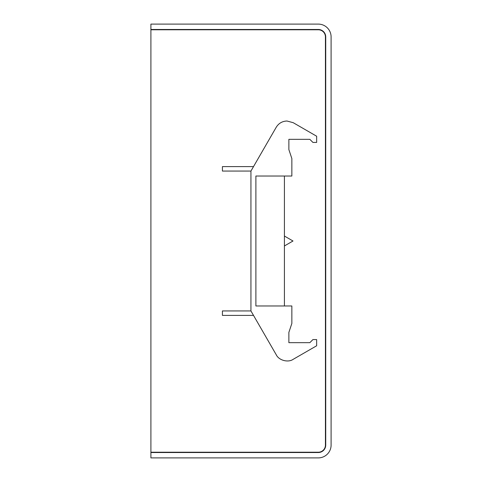 <?xml version="1.0" encoding="UTF-8"?>
<svg xmlns="http://www.w3.org/2000/svg" width="482" height="482" viewBox="0 0 482 482"><rect width="100%" height="100%" fill="white"/><g stroke="black" fill="none" stroke-linecap="round" stroke-linejoin="round"><path stroke-width="0.72" d="M318.289 452.224L150.902 452.224L150.902 29.776L318.289 29.776A7.134 7.134 0 0 1 325.428 36.909L325.428 445.091A7.134 7.134 0 0 1 318.289 452.224L318.289 452.532L150.902 452.532L150.902 452.224M150.902 29.776L150.902 24.1L318.289 24.1A12.809 12.809 0 0 1 331.098 36.909L331.098 445.091A12.809 12.809 0 0 1 318.289 457.9L150.902 457.9L150.902 452.532M150.902 29.468L318.289 29.468A7.441 7.441 0 0 1 325.73 36.909L325.73 445.091A7.441 7.441 0 0 1 318.289 452.532M286.989 121.018C282.313 121.187 278.735 123.253 276.252 127.218L250.935 171.068L250.935 310.932L276.252 354.782C278.837 360.367 288.152 362.868 293.189 359.319L316.65 345.775L316.65 339.575L312.932 339.575L309.83 342.672L288.875 342.672L288.875 332.381L291.851 323.452L291.851 305.974L255.894 305.974L255.894 176.026L291.851 176.026L291.851 158.548L288.875 149.619L288.875 139.328L309.83 139.328L312.932 142.425L316.65 142.425L316.65 136.225L293.189 122.681L286.989 121.018M284.416 245.959L293.002 241L284.416 236.041M250.935 310.932L222.419 310.932L222.419 315.397L253.514 315.397M253.514 166.603L222.419 166.603L222.419 171.068L250.935 171.068M284.416 176.026L284.416 305.974M318.289 29.468L318.289 29.776M325.73 36.909L325.428 36.909M325.73 445.091L325.428 445.091"/></g></svg>

